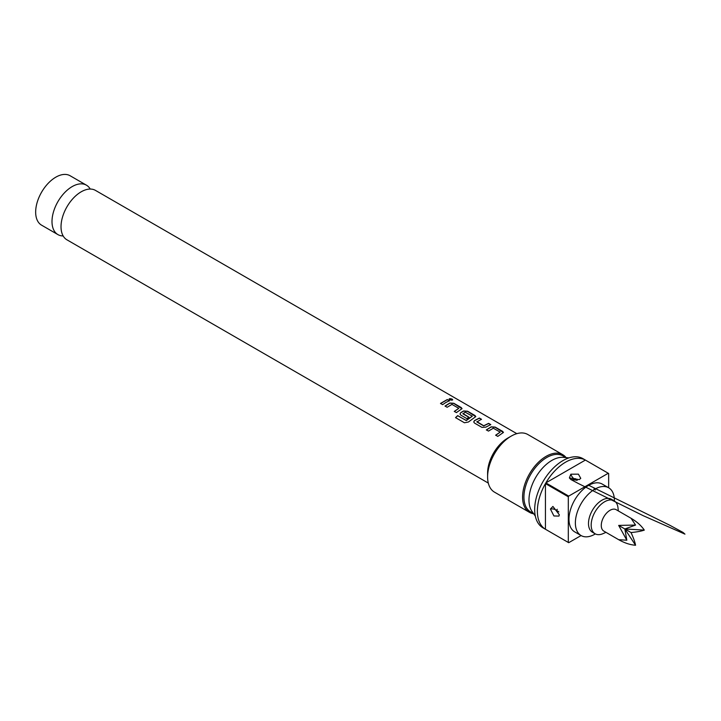 <?xml version="1.0" encoding="UTF-8"?>
<svg xmlns="http://www.w3.org/2000/svg" width="721" height="721" viewBox="0 0 721 721"><rect width="100%" height="100%" fill="white"/><g stroke="black" fill="none" stroke-linecap="round" stroke-linejoin="round"><path stroke-width="1.08" d="M449.075 399.11L452.238 399.155C453.031 400.245 452.13 400.443 449.543 399.74C448.786 398.515 449.688 398.316 452.238 399.155L452.716 399.813M452.193 399.326L452.68 399.894M90.224 189.055A28.534 16.475 120 0 0 86.439 185.18A28.534 16.475 120 0 0 72.172 186.595A28.534 16.475 120 0 0 53.534 211.74A28.534 16.475 120 0 0 57.905 234.595A28.534 16.475 120 0 0 63.151 235.938M486.369 430.022L491.154 426.994L495.138 427.256L503.411 432.528M495.678 435.313L500.194 432.131L493.299 428.202L488.478 431.095L486.351 429.887L491.172 426.832L495.165 427.093L502.609 431.356L503.429 432.438L497.787 436.385L495.66 435.178L500.194 432.131M473.733 422.01L474.499 420.722L479.339 418.207L481.457 419.433M476.86 421.623L483.701 425.76L488.622 423.362L490.767 424.579L485.846 427.138L481.943 427.382L474.535 423.092L473.724 421.938L474.49 420.568L479.366 418.045L481.475 419.262L476.878 421.947L483.71 425.913L488.604 423.533L490.74 424.741M459.998 414.034L460.764 412.754L463.603 411.114L467.568 411.394L475.77 416.675M455.582 417.747L457.718 415.738L466.379 420.541L472.327 416.161L465.216 412.187L462.936 413.827L468.938 417.315M462.918 413.512L468.929 417.171L466.866 418.631L460.8 415.116L459.98 413.962L460.755 412.601L463.612 410.961L467.596 411.222L474.995 415.512L475.788 416.594L468.398 422.019L464.432 422.758L455.537 417.621L457.682 415.611L466.054 420.451L472.327 416.161M445.055 406.184L449.805 403.183L453.788 403.445L462.017 408.726M454.32 411.52L458.799 408.338L451.941 404.391L447.146 407.266L445.028 406.049L449.814 403.021L453.806 403.282L461.233 407.554L462.035 408.645L456.42 412.601L454.293 411.376L458.799 408.338M440.531 403.58L447.281 399.704L449.399 400.921M618.33 510.928L617.987 507.755A19.025 10.986 120 0 0 614.139 500.825L611.444 499.274A19.025 10.986 120 0 0 592.428 510.252A19.025 10.986 120 0 0 592.428 532.215L595.113 533.774A19.025 10.986 120 0 0 603.035 533.639L605.964 532.35M614.139 500.825A19.025 10.986 120 0 0 595.113 511.802A19.025 10.986 120 0 0 595.113 533.774M631.037 518.264L616.185 509.693A12.365 7.138 120 0 0 603.828 516.831A12.365 7.138 120 0 0 603.828 531.107L618.672 539.687C624.548 543.012 630.181 544.869 635.562 545.256L624.855 528.98L644.304 530.106C641.284 525.636 636.859 521.689 631.037 518.264L635.562 525.059L618.672 525.411L624.855 528.98L626.819 540.209L618.672 539.687M635.562 545.256C634.976 542.102 633.471 537.866 631.037 532.549C636.859 531.99 641.284 531.179 644.304 530.106M614.382 500.969L614.382 500.41A27.578 15.925 120 0 0 608.668 487.784L602.278 484.088A27.578 15.925 120 0 0 588.489 485.458A27.578 15.925 120 0 0 570.464 509.765A27.578 15.925 120 0 0 574.691 531.864L581.081 535.55L568.716 542.688A39.943 23.063 120 0 1 568.508 542.571A39.943 23.063 120 0 1 568.31 542.453L568.31 496.796L545.446 483.602A39.943 23.063 120 0 0 545.446 529.25L568.31 542.453M594.87 534.189A27.578 15.925 120 0 0 594.879 534.189L594.879 534.189A27.578 15.925 120 0 1 581.081 535.55A27.578 15.925 120 0 1 576.854 513.451A27.578 15.925 120 0 1 594.87 489.144A27.578 15.925 120 0 1 608.668 487.784M488.306 483.088L66.936 239.814A28.534 16.475 -60 0 1 61.186 223.717A28.534 16.475 -60 0 1 78.652 193.453A28.534 16.475 -60 0 1 81.203 191.804A28.534 16.475 -60 0 1 95.46 190.389L516.84 433.663M579.242 479.627L569.383 477.951L570.834 474.202L578.395 474.157L580.756 478.347L579.242 479.627M576.088 479.97C574.331 480.096 573.628 479.663 573.979 478.681C575.737 478.546 576.44 478.978 576.088 479.97A5.326 2.875 -117 0 0 576.791 480.339M559.307 514.713L558.964 516.083L553.917 515.966L550.411 509.008L552.917 506.448L559.307 514.713M558.027 511.324L555.855 509.99L558.027 511.324A5.326 3.263 -176.8 0 1 558.82 511.973M566.102 457.61A33.292 19.224 120 0 0 562.759 454.69L527.79 434.493A33.292 19.224 120 0 0 511.144 436.142L507.782 438.089A28.534 16.475 120 0 0 487.603 473.03L487.603 476.914A33.292 19.224 120 0 0 494.498 492.155L529.475 512.343A33.292 19.224 120 0 0 533.675 513.776M507.782 438.089L511.144 436.142A33.292 19.224 120 0 0 487.603 476.914M562.759 454.69A33.292 19.224 120 0 0 546.112 456.339A33.292 19.224 120 0 0 524.365 485.675A33.292 19.224 120 0 0 529.475 512.343M565.895 457.592L562.957 455.897A32.337 18.674 120 0 0 546.788 457.502A32.337 18.674 120 0 0 525.663 485.999A32.337 18.674 120 0 0 530.62 511.91L533.558 513.604M568.959 457.88L563.308 457.357A32.337 18.674 120 0 0 551.844 460.422A32.337 18.674 120 0 0 532.035 485.08A32.337 18.674 120 0 0 532.053 511.477L535.333 516.119M608.659 487.775L608.659 473.499A39.943 23.063 120 0 0 608.461 473.382L582.901 458.628A39.943 23.063 120 0 0 562.93 460.611A39.943 23.063 120 0 0 536.83 495.805A39.943 23.063 120 0 0 542.958 527.817L568.508 542.571M608.461 473.382A39.943 23.063 120 0 0 608.254 473.264L585.389 460.07A39.943 23.063 120 0 0 565.615 462.161A39.943 23.063 120 0 0 545.851 482.89L568.716 496.093A39.943 23.063 120 0 0 568.31 496.796M86.439 185.18L70.108 175.744A28.534 16.475 120 0 0 55.841 177.159A28.534 16.475 120 0 0 37.195 202.304A28.534 16.475 120 0 0 41.575 225.168L57.905 234.595M445.975 402.408L442.631 404.661L440.513 403.436L447.299 399.533L449.426 400.759L445.975 402.408M449.543 399.74L449.084 399.019M568.716 496.093L608.254 473.264M556.819 509.72A32.337 18.674 120 0 0 557.315 509.296M585.389 460.07L545.851 482.89M545.446 529.25L545.446 483.602M635.562 525.059L624.855 528.98L631.037 532.549M618.672 525.411L626.819 540.209M573.979 478.681A5.326 2.875 63.1 0 1 570.834 474.202M555.855 509.99A5.326 3.263 3.3 0 0 550.411 509.008M571.411 479.555L577.269 480.267M569.383 477.951L570.834 479.501L578.404 483.539L643.24 515.704L684.95 534.135L683.03 532.431L669.728 525.221L588.03 484.945M595.384 490.019L594.059 488.676"/></g></svg>
